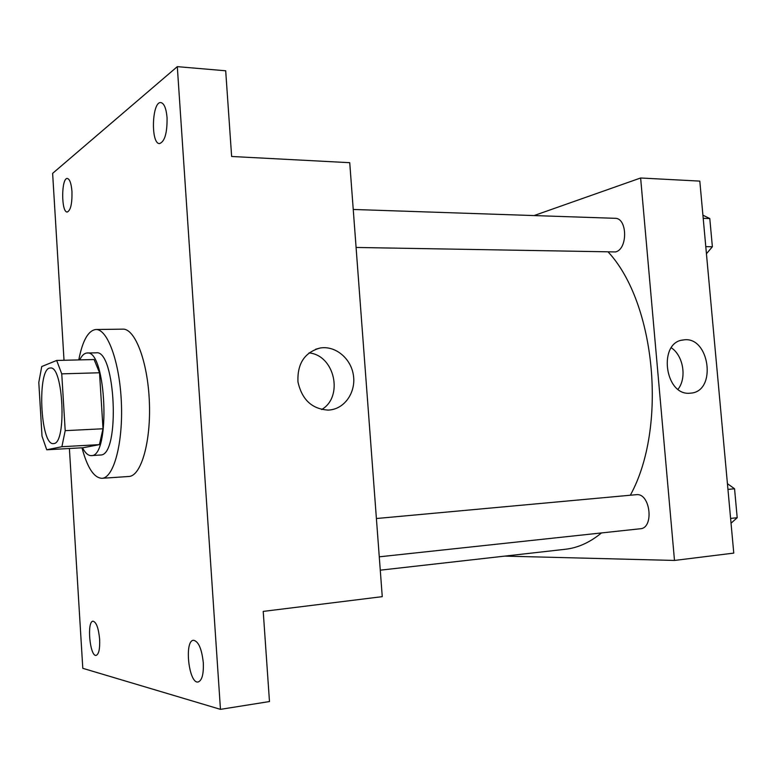 <?xml version="1.0" encoding="UTF-8"?>
<svg xmlns="http://www.w3.org/2000/svg" width="776" height="776" viewBox="0 0 776 776"><rect width="100%" height="100%" fill="white"/><g stroke="black" fill="none" stroke-linecap="round" stroke-linejoin="round"><path stroke-width="1.16" d="M53.893 443.552L53.447 443.61C40.08 445.725 36.889 366.99 50.382 368.018C63.263 365.36 66.891 443.057 53.893 443.552M65.203 430.651L61.75 373.857L56.667 360.452L41.749 366.534L38.8 382.384L42.011 436.16L46.735 449.779L61.896 446.714L65.203 430.651L103.014 428.769L99.512 372.761L61.75 373.857M46.735 449.779L83.148 447.733L99.415 444.629L61.896 446.714M56.667 360.452L94.109 359.54L99.512 372.761M103.014 428.769L99.415 444.629M82.498 447.771C85.253 453.068 88.154 455.677 91.209 455.599C110.842 457.685 106.457 349.345 87.058 353.012C84.341 353.138 81.897 355.437 79.734 359.889M87.058 353.012L96.156 352.818C115.527 349.093 120.377 454.978 100.802 454.998L91.209 455.599M78.774 359.909C82.547 340.586 88.26 330.45 95.884 329.509C107.495 328.801 119.717 362.111 121.366 402.404C123.171 442.689 113.878 477.463 102.257 478.278L101.908 478.307C93.983 477.919 87.339 467.753 81.975 447.8M95.884 329.509L122.85 329.15C135.005 328.442 147.702 361.403 149.341 401.279C151.136 441.146 141.339 475.601 129.175 476.454L101.908 478.307M167.063 117.729C167.247 133.055 164.735 141.668 159.536 143.589C150.563 144.016 151.902 101.132 160.884 102.587C164.172 103.373 166.229 108.427 167.063 117.729M203.312 662.801C203.729 674.131 202.012 680.523 198.152 681.978C188.84 684.189 184.009 640.559 193.476 640.268C198.472 641.238 201.75 648.755 203.312 662.801M99.648 639.414C99.997 648.92 98.833 654.236 96.166 655.38C89.861 656.923 86.621 621.178 93.023 621.198C96.35 622.071 98.562 628.143 99.648 639.414M71.964 191.614C72.207 203.69 70.635 210.5 67.231 212.023C61.091 212.595 61.217 177.52 67.376 178.48C69.762 179.111 71.295 183.495 71.964 191.614M69.394 448.509L82.799 668.32L220.462 709.351L177.306 66.649L52.622 173.368L64.02 360.268M220.462 709.351L269.476 701.543L263.219 611.401L382.258 596.657L349.733 162.688L231.636 156.48L225.69 70.781L177.306 66.649M328.326 410.097C312.078 409.146 301.951 399.747 297.965 381.899C297.189 363.721 304.561 352.43 320.081 348.036C335.087 345.359 350.704 358.075 353.332 374.779C356.213 391.444 345.446 408.108 330.285 409.922L328.326 410.097M308.993 352.925C334.572 355.078 343.875 396.74 321.671 409.524M608.297 252.122C655.681 303.096 667.544 427.721 630.335 495.214M601.478 532.937C589.944 542.424 577.916 547.866 565.384 549.262L380.279 570.176M379.27 556.819L640.326 528.757C654.246 528.184 650.404 493.158 636.63 494.651L376.399 518.523M353.245 209.462L615.019 218.308C627.512 217.784 627.949 249.339 615.494 251.938L356.087 247.457M504.769 556.111L674.49 560.447L640.627 177.995L534.043 215.573M674.49 560.447L733.766 553.104L699.807 181.109L640.627 177.995M689.835 393.209C664.605 395.828 657.941 342.041 683.2 339.985C709.312 335.125 717.412 391.356 690.815 393.131L689.835 393.209M671.308 347.784C683.375 355.699 687.002 377.999 678.04 389.261M731.04 523.208L737.2 517.718L734.552 488.773L727.432 483.671M737.2 517.718L730.604 518.417M734.552 488.773L727.956 489.394M735.483 498.958L736.182 506.612M706.432 253.733L712.378 246.768L709.788 218.551L702.91 215.175M712.378 246.768L705.782 246.623M709.788 218.551L703.202 218.318M710.913 230.763L711.592 238.232M315.619 349.248L320.081 348.036M681.9 340.227L683.2 339.985"/></g></svg>
